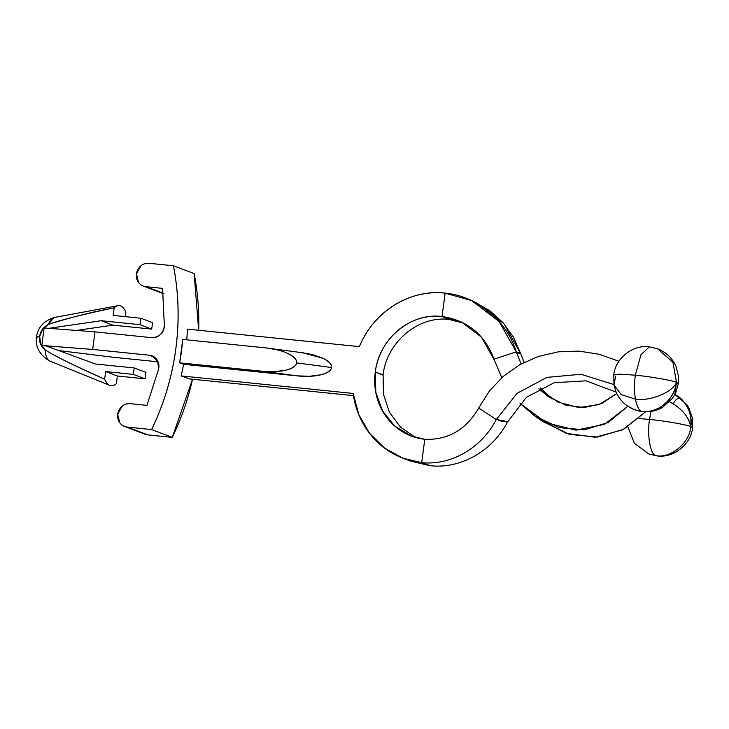 <?xml version="1.0" encoding="UTF-8"?>
<svg xmlns="http://www.w3.org/2000/svg" width="729" height="729" viewBox="0 0 729 729"><rect width="100%" height="100%" fill="white"/><g stroke="black" fill="none" stroke-linecap="round" stroke-linejoin="round"><path stroke-width="1.09" d="M638.969 418.564L649.521 419.421L650.951 411.457L649.521 419.421L638.969 418.564M615.604 376.146L613.991 384.958L621.172 394.635L635.433 399.127L621.172 394.635L613.991 384.958L613.772 374.943C614.966 359.415 632.134 344.27 649.366 346.84L640.955 354.704L635.324 375.189C649.913 376.538 672.566 380.483 676.512 382.351L678.353 383.554L676.512 382.351L674.79 394.608L672.42 398.389L662.379 407.447A27.192 9.304 -84.2 0 1 659.253 407.812L662.379 407.447C653.466 412.368 644.19 413.124 634.54 409.716L641.766 411.42C638.841 410.163 636.727 406.071 635.433 399.127C634.23 392.011 634.194 384.028 635.324 375.189L620.142 374.15L613.772 374.943L620.142 374.15L635.324 375.189L640.955 354.704L649.366 346.84L650.35 347.077M674.908 394.389L686.818 404.622L688.732 407.657L692.331 417.781L690.718 426.593C686.764 424.715 664.11 420.779 649.521 419.421C646.915 435.158 650.459 455.087 655.972 455.661C670.844 458.632 689.953 442.649 690.718 426.593C691.903 415.193 688.531 405.78 680.613 398.344C678.143 397.524 675.674 399.346 673.222 403.811L669.541 401.834A32.577 23.519 28.1 0 1 673.222 403.811C682.945 409.917 688.777 417.507 690.718 426.593L692.331 417.781L692.55 427.795L690.718 426.593L692.55 427.795C691.356 443.323 674.188 458.468 656.957 455.889L655.972 455.661C650.459 455.087 646.915 435.158 649.521 419.421C664.11 420.779 686.764 424.715 690.718 426.593C689.224 418.091 683.392 410.5 673.222 403.811A27.192 9.304 -84.2 0 1 680.613 398.344A32.577 30.481 -69.3 0 0 674.899 394.407L680.613 398.344C688.787 406.5 692.158 415.922 690.718 426.593C689.953 442.649 670.844 458.632 655.972 455.661L648.737 453.957L634.376 443.259L627.869 426.921M613.991 384.958L615.905 391.564C618.21 397.223 621.937 401.934 627.068 405.716L627.168 405.789M626.904 405.597L627.879 406.244L608.196 422.483L584.476 429.818L559.134 427.604L534.721 415.977L520.032 403.419L546.522 422.829L575.983 430.165L604.414 424.369L627.879 406.244L634.54 409.716M649.366 346.84L657.585 348.781L672.922 362.277L676.512 382.351L672.922 362.277L657.585 348.781C666.087 352.162 672.202 357.994 675.947 366.286L678.499 376.264L678.353 383.554L675.865 392.412L674.79 394.608L676.512 382.351C674.671 393.678 668.912 402.162 659.253 407.812C669.359 401.515 675.109 393.022 676.512 382.351C672.621 392.33 650.022 401.551 635.433 399.127C636.727 406.071 638.841 410.163 641.766 411.42C647.416 412.085 653.248 410.883 659.253 407.812A32.577 30.481 110.7 0 1 641.766 411.42A32.577 30.481 110.7 0 1 634.622 409.753A32.577 30.481 110.7 0 1 630.439 407.784M264.354 371.435L297.049 375.863L309.77 376.264L320.787 374.815C327.558 372.938 331.139 370.505 331.54 367.525L296.621 362.887C296.229 365.867 292.648 368.3 285.877 370.177L274.86 371.626M145.126 434.22A11.846 11.09 -69.3 0 0 147.914 434.894L127.22 427.066L151.577 429.554C163.97 403.957 172.044 377.112 175.798 349.009C179.544 320.915 178.76 293.167 173.429 265.766L194.133 273.594A248.953 232.979 -69.3 0 1 198.671 330.273L194.133 273.594L173.429 265.766L149.071 263.287A11.846 11.09 110.7 0 0 136.432 273.858L138.574 282.46C140.433 284.957 142.893 286.369 145.946 286.679L162.558 288.374L164.353 325.89C163.178 333.527 158.931 337.445 151.614 337.655L95.016 331.886L151.614 337.655C154.894 337.992 157.81 336.98 160.344 334.629C162.886 332.287 164.225 329.371 164.353 325.89L162.558 288.374L145.946 286.679L163.15 293.186L145.946 286.679A11.846 11.09 110.7 0 1 143.157 286.005A11.846 11.09 110.7 0 1 136.432 273.858L140.779 265.912C143.248 263.843 146.01 262.969 149.071 263.287L173.429 265.766A248.953 232.979 110.7 0 1 151.577 429.554L172.272 437.382L192.52 379.235A248.953 232.979 -69.3 0 1 172.272 437.382L151.577 429.554L127.22 427.066A11.846 11.09 110.7 0 1 124.431 426.392A11.846 11.09 110.7 0 1 117.706 414.245L122.053 406.299C124.513 404.231 127.283 403.356 130.336 403.666L146.948 405.36L158.567 369.211C159.359 365.803 158.831 362.696 156.981 359.898C155.122 357.101 152.552 355.533 149.272 355.205L92.674 349.437L41.799 345.491L46.082 345.929L95.453 364.008L134.209 367.954L133.352 374.387L105.669 371.562L104.648 379.189C75.114 366.104 55.231 356.299 44.988 349.774C40.66 346.011 38.892 341.546 39.694 336.388C40.277 331.212 43.166 327.23 48.369 324.423L53.982 317.543A21.925 7.5 95.8 0 0 48.369 324.423C60.06 320.131 81.994 314.582 114.171 307.793L113.159 315.411L114.171 307.793A40.277 13.778 -84.2 0 1 117.916 305.706A40.277 13.778 -84.2 0 1 120.577 305.925A40.277 13.778 -84.2 0 1 125.889 312.222A40.277 13.778 95.8 0 0 120.577 305.925A40.277 13.778 95.8 0 0 114.171 307.793C91.982 312.012 70.048 317.552 48.369 324.423L42.546 329.244L39.694 336.388L36.45 336.953L39.694 336.388L40.587 343.915L44.988 349.774A21.925 7.5 95.8 0 0 49.59 360.937L109.842 385.431A40.277 13.778 -84.2 0 1 104.648 379.189A40.277 13.778 95.8 0 0 109.961 385.477A40.277 13.778 95.8 0 0 116.367 383.618L117.378 376L116.367 383.618A40.277 13.778 -84.2 0 1 109.961 385.477M37.753 337.809L36.45 336.953C37.844 327.503 43.649 321.042 53.846 317.571M152.789 356.162L149.272 355.205L154.284 357.101L149.272 355.205L92.674 349.437L95.016 331.886L44.141 327.95L41.799 345.491L46.082 345.929L95.453 364.008L134.209 367.954L145.928 372.382L145.062 378.816L117.378 376L105.669 371.562L104.648 379.189L74.385 365.357C61.272 359.096 51.477 353.911 44.988 349.774C45.818 356.408 47.367 360.135 49.654 360.964L49.435 360.873C39.585 354.895 35.256 346.922 36.45 336.953M183.535 364.3L179.635 362.823L262.139 371.234L297.049 375.863L183.535 364.3L179.635 362.823L182.751 339.432L265.265 347.833L182.751 339.432A248.953 232.979 -69.3 0 1 179.635 362.823L262.139 371.234C271.234 372.154 279.143 371.808 285.877 370.177C292.611 368.546 296.193 366.113 296.621 362.887L331.54 367.525C331.103 370.751 327.521 373.184 320.787 374.815C314.053 376.437 306.144 376.793 297.049 375.863L183.535 364.3A248.953 232.979 110.7 0 1 181.184 375.918A248.953 232.979 -69.3 0 0 183.535 364.3M302.234 352.699L323.002 358.267L312.659 354.64L303.045 352.809L265.265 347.833C274.35 348.763 281.959 350.695 288.083 353.629C294.206 356.572 297.058 359.652 296.621 362.887C297.022 359.898 294.179 356.809 288.083 353.629L288.019 353.601M144.488 433.974L147.914 434.894L172.272 437.382L147.914 434.894L127.22 427.066C124.158 426.757 121.697 425.344 119.838 422.847L117.706 414.245A11.846 11.09 110.7 0 1 130.336 403.666L146.948 405.36L158.567 369.211L157.756 361.274L151.905 355.825M113.369 357.265L157.993 361.812L113.369 357.265L58.748 350.567L113.369 357.265M188.993 378.87L181.184 375.918L353.146 393.441L181.184 375.918L188.993 378.87L353.437 395.628L188.993 378.87M186.752 339.832A248.953 232.979 -69.3 0 0 187.426 329.125A248.953 232.979 110.7 0 1 186.761 339.668M404.477 458.778L410.855 461.184L429.91 465.676L409.58 460.701M415.384 437.4L400.376 427.012L389.377 412.131L383.445 394.198L383.089 374.934C386.762 342.165 418.136 315.666 448.991 319.393L464.227 323.384L448.991 319.393L442.02 316.523L445.164 293.131L442.02 316.523L448.991 319.393L445.665 319.184M353.118 393.441C354.358 402.563 356.918 411.129 360.8 419.148C364.7 427.194 369.749 434.356 375.945 440.626C382.069 446.813 389.086 451.816 396.986 455.634C404.75 459.398 412.988 461.739 421.699 462.678L424.788 439.277C417.243 438.448 410.181 436.152 403.602 432.379C396.895 428.543 391.2 423.458 386.516 417.143C381.832 410.837 378.515 403.766 376.565 395.938C374.624 388.11 374.196 380.128 375.28 371.981L383.062 375.162M359.424 346.658C373.23 312.021 409.844 288.939 444.736 293.085C435.988 292.192 427.312 292.785 418.728 294.853C409.99 296.958 401.816 300.403 394.189 305.196C386.452 310.053 379.618 316.012 373.676 323.075C367.753 330.119 362.978 337.974 359.361 346.63M359.388 346.639L187.426 329.125L359.388 346.639M323.002 358.267C329.125 361.21 331.968 364.29 331.54 367.525C331.932 364.536 329.089 361.447 323.002 358.267M383.089 374.934L375.28 371.981C376.364 363.835 378.889 356.153 382.843 348.927C386.789 341.71 391.883 335.495 398.107 330.283C404.322 325.079 411.192 321.289 418.738 318.892C426.274 316.504 433.901 315.693 441.61 316.486C410.564 312.495 378.989 339.058 375.28 371.981L375.827 392.32L382.579 411.065L394.899 426.192L411.42 436.07L424.788 439.277C447.724 440.198 465.539 430.046 478.251 408.823C465.539 430.046 447.724 440.198 424.788 439.277L421.69 462.678L430.347 465.713L421.699 462.678C451.278 465.576 481.523 447.998 496.276 419.539L504.386 420.888L498.918 420.724L507.521 422.091L526.429 397.296L554.259 382.689L586.052 380.839L616.133 392.102L586.052 380.839L554.259 382.689L526.429 397.296L507.521 422.091M113.159 315.411L140.843 318.236L139.986 324.669L101.222 320.714L48.424 328.387L101.222 320.714L112.94 325.152L76.436 330.447L112.94 325.152L151.696 329.098L112.94 325.152L101.222 320.714L139.986 324.669L151.696 329.098L152.561 322.665L151.696 329.098L139.986 324.669L140.843 318.236L152.561 322.665L140.843 318.236L113.159 315.411M125.297 316.65L125.889 312.222M145.062 378.816L145.928 372.382L134.209 367.954L133.352 374.387L145.062 378.816L133.352 374.387L105.669 371.562L117.378 376L145.062 378.816M95.016 331.886L92.674 349.437L41.799 345.491L44.141 327.95L95.016 331.886M268.044 348.161L277.74 350.011M498.918 420.724L504.386 420.888L496.276 419.539L478.698 408.003L489.423 390.972L503.302 376.346L519.823 364.664L538.421 356.417L558.368 351.834L578.935 351.105L599.356 354.312L618.903 361.265L599.356 354.312L578.935 351.105L558.368 351.834L538.421 356.417L519.823 364.664L503.302 376.346L489.423 390.972L478.698 408.003L496.276 419.539L517.125 393.286L546.923 377.376L580.977 374.278L613.918 384.548L580.977 374.278L546.923 377.376L517.125 393.286L496.276 419.539C481.523 447.998 451.278 465.576 421.699 462.678L403.037 458.231L384.611 448.125L369.521 433.245L358.823 414.582L353.182 393.441M507.475 422.082C492.093 451.369 460.4 469.148 430.137 465.694C460.4 469.148 492.093 451.369 507.475 422.082M478.698 408.003L478.251 408.823M534.721 415.977L542.595 421.417L569.458 434.375L597.388 437.081L623.632 429.326L645.557 411.821L622.657 429.828L595.201 437.254L566.16 433.345L538.603 418.51M501.771 377.704L494.335 360.026L501.771 377.704M552.09 398.991L540.517 387.974L552.09 398.991M519.394 352.672L517.772 352.9L520.734 353.729L524.151 362.349L520.734 353.729L517.772 352.9L519.394 352.672L516.305 351.87L521.107 363.953L516.305 351.87L494.062 359.16L494.335 360.026L481.441 337.135L461.521 322.018L441.81 316.504C467.28 320.213 484.694 334.438 494.062 359.169L494.335 360.026M538.859 388.839L548.217 396.503L565.786 405.151L584.111 407.575L601.616 403.602L616.789 393.542L599.156 404.577L578.753 407.538L557.876 402.071L538.859 388.839M495.31 358.75L515.303 352.198M516.305 351.87C506.254 319.995 476.994 296.001 444.945 293.104L471.69 300.621L499.073 321.471L516.305 351.87M474.397 301.961L489.76 310.691L502.983 322.61L513.453 337.172L520.734 353.729L503.976 323.74L477.103 303.191L471.69 300.621M635.324 375.189C634.194 384.028 634.23 392.011 635.433 399.127C650.022 401.551 672.621 392.33 676.512 382.351C672.566 380.483 649.913 376.538 635.324 375.189M143.321 286.06L164.016 293.887M124.586 426.447L145.281 434.274M54.01 317.534L117.97 305.697M412.414 436.443L411.42 436.07"/></g></svg>
